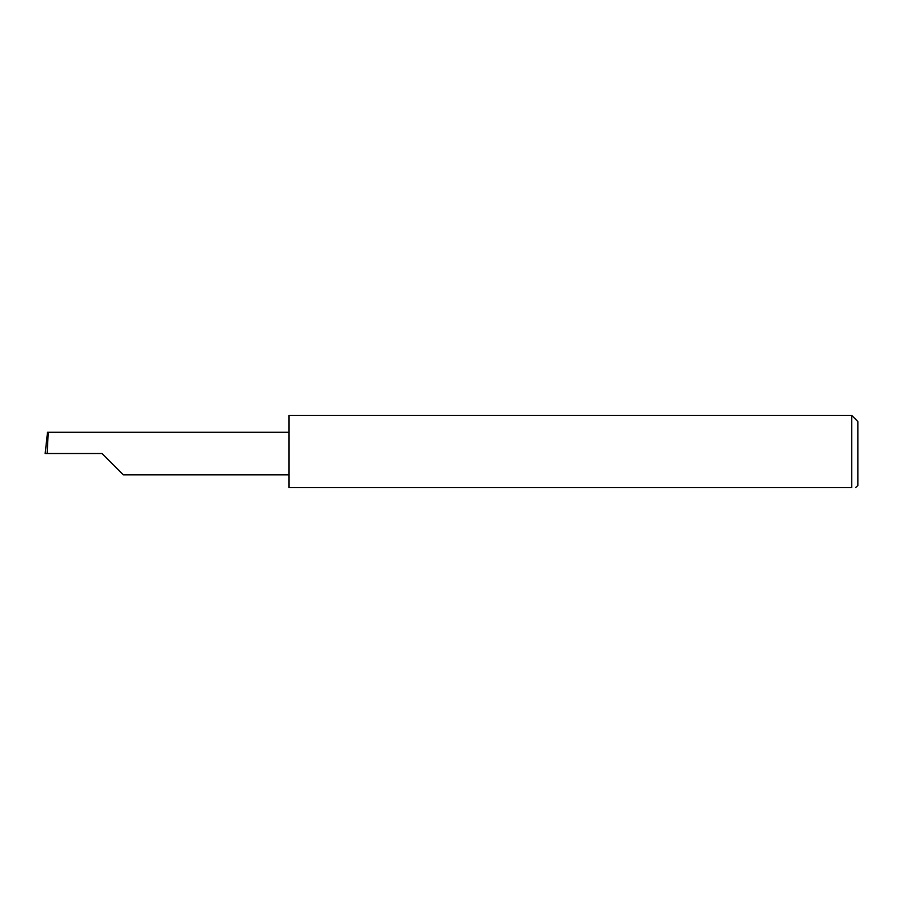 <?xml version="1.0" encoding="UTF-8"?>
<svg xmlns="http://www.w3.org/2000/svg" width="903" height="903" viewBox="0 0 903 903"><rect width="100%" height="100%" fill="white"/><g stroke="black" fill="none" stroke-linecap="round" stroke-linejoin="round"><path stroke-width="1.35" d="M102.039 453.532L123.35 474.843L102.039 453.532L123.35 474.843L102.039 453.532L47.137 453.532L48.254 432.221L47.52 432.221L45.15 453.532L47.137 453.532M851.755 415.436L288.96 415.436L288.96 487.564L851.755 487.564C857.071 487.564 857.071 487.564 851.755 487.564L851.755 415.436L857.85 421.532L857.85 485.532L855.626 487.564M288.96 432.221L48.254 432.221M123.35 474.843L288.96 474.843"/></g></svg>
